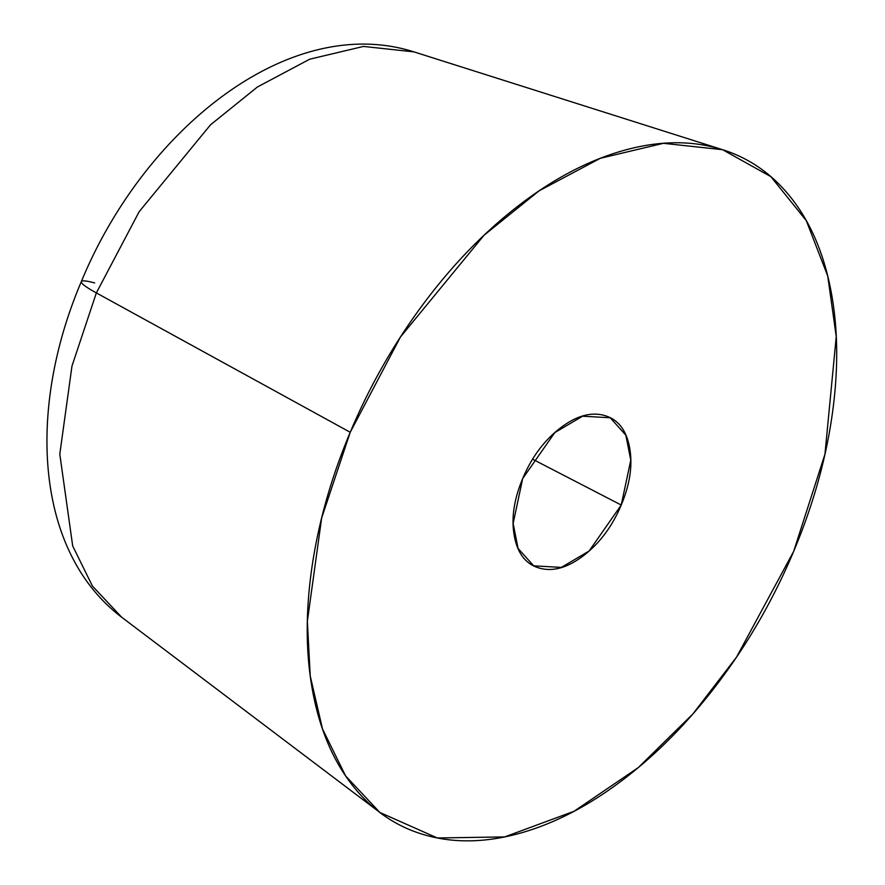<?xml version="1.0" encoding="UTF-8"?>
<svg xmlns="http://www.w3.org/2000/svg" width="885" height="885" viewBox="0 0 885 885"><rect width="100%" height="100%" fill="white"/><g stroke="black" fill="none" stroke-linecap="round" stroke-linejoin="round"><path stroke-width="1.33" d="M81.32 281.629A62.514 6.505 22.8 0 0 96.354 292.913L139.199 211.626L210.508 124.829L257.413 86.995L309.661 59.218L363.503 46.429L413.959 51.883L363.503 46.429L309.661 59.218L257.413 86.995L210.508 124.829L139.199 211.626L96.354 292.913L350.228 432.278L400.462 336.986L484.062 235.222L539.053 190.861L600.307 158.304L663.418 143.315L722.569 149.698L770.846 176.635L806.279 220.619L827.718 275.976L836.248 336.532L824.953 454.193L793.69 551.333C774.519 596.933 750.458 639.291 721.496 678.397C692.535 717.503 660.874 750.392 626.536 777.052C592.187 803.713 557.76 822.132 523.267 832.287C488.763 842.443 456.815 843.571 427.411 835.672C398.007 827.785 373.393 811.468 353.558 786.721C333.733 761.974 320.193 730.689 312.958 692.866C305.723 655.033 305.336 613.548 311.785 568.402C318.246 523.245 331.056 477.878 350.228 432.278C369.399 386.668 393.46 344.32 422.422 305.214C451.383 266.097 483.044 233.22 517.382 206.559C551.731 179.887 586.158 161.479 620.65 151.324C655.154 141.169 687.103 140.04 716.507 147.928C745.911 155.826 770.525 172.144 790.36 196.89C810.184 221.626 823.725 252.922 830.96 290.745C838.195 328.567 838.582 370.063 832.132 415.209C825.672 460.355 812.861 505.733 793.69 551.333L736.552 657.09L692.955 713.874L638.284 767.594L574.044 811.279L504.682 836.911L437.323 837.973L379.897 812.474L345.592 775.913L322.494 728.941L310.237 676.029L307.36 621.314L321.642 518.046L350.228 432.278L96.354 292.913L71.973 366.069L59.793 454.16L72.692 545.957L92.405 586.025L121.654 617.221L92.405 586.025L72.692 545.957L59.793 454.16L71.973 366.069L96.354 292.913A62.514 6.505 -157.2 0 1 81.32 281.629A62.514 6.505 -157.2 0 1 94.662 282.934M621.237 505.036L532.681 459.249L621.237 505.036L589.144 550.979L561.356 567.407L533.677 565.836L518.057 548.401L513.145 523.455L522.681 478.575L554.773 432.621L582.562 416.204L610.241 417.764L625.861 435.21L630.773 460.156L621.237 505.036C630.098 483.929 632.864 464.625 629.512 447.124C626.171 429.623 617.686 419.036 604.079 415.386C590.472 411.735 575.726 416.072 559.829 428.417C543.932 440.752 531.553 457.468 522.681 478.575C513.82 499.682 511.054 518.975 514.406 536.487C517.747 553.988 526.232 564.564 539.839 568.225C553.446 571.876 568.192 567.528 584.089 555.194C599.975 542.859 612.365 526.133 621.237 505.036M376.645 810.018L121.654 617.221C33.973 550.625 27.468 407.808 81.331 281.607C143.79 129.951 288.908 12.136 413.959 51.883L722.569 149.698M608.747 417.001L610.241 417.764"/></g></svg>
